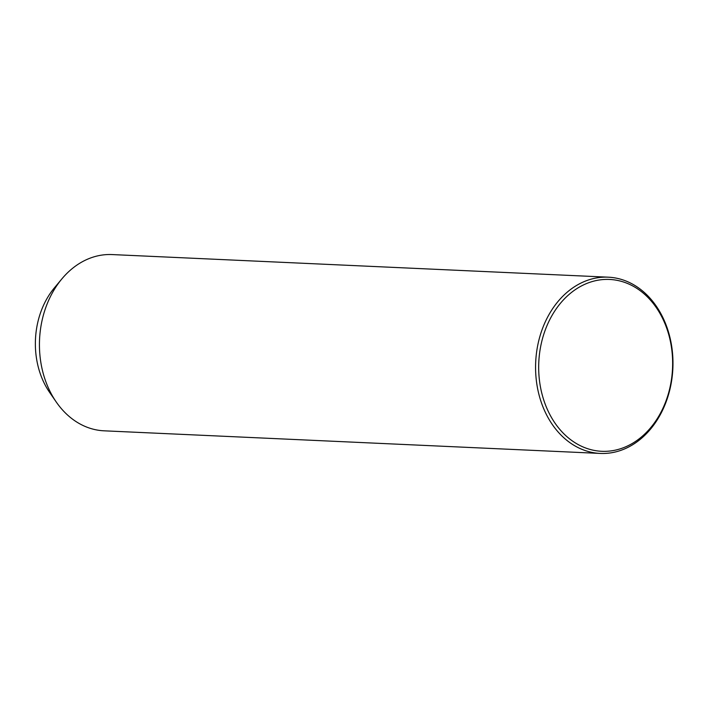 <?xml version="1.0" encoding="UTF-8"?>
<svg xmlns="http://www.w3.org/2000/svg" width="708" height="708" viewBox="0 0 708 708"><rect width="100%" height="100%" fill="white"/><g stroke="black" fill="none" stroke-linecap="round" stroke-linejoin="round"><path stroke-width="1.06" d="M608.296 277.182L112.156 254.57A88.217 68.658 92.6 0 0 61.87 278.89A88.217 68.658 92.6 0 0 53.197 291.386A88.217 68.658 92.6 0 0 56.259 402.02A88.217 68.658 92.6 0 0 104.12 430.818L600.26 453.43A88.217 68.658 92.6 0 0 659.21 416.614A88.217 68.658 92.6 0 0 666.609 326.379A88.217 68.658 92.6 0 0 608.296 277.182A88.217 68.658 92.6 0 0 549.337 313.989A88.217 68.658 92.6 0 0 541.947 404.233A88.217 68.658 92.6 0 0 600.26 453.43M61.87 278.89L54.436 287.811A74.986 58.357 92.6 0 0 47.064 298.422A74.986 58.357 92.6 0 0 49.666 392.471L56.259 402.02M659.228 415.401A86.013 66.941 92.6 0 0 645.882 295.448A86.013 66.941 92.6 0 0 552.098 315.343A86.013 66.941 92.6 0 0 565.435 435.296A86.013 66.941 92.6 0 0 659.228 415.401"/></g></svg>
